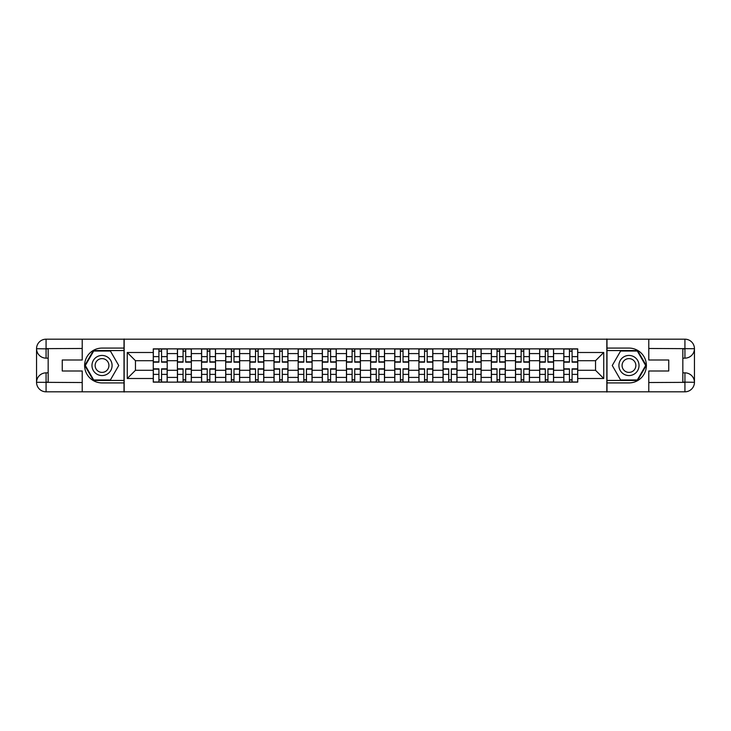 <?xml version="1.0" encoding="UTF-8"?>
<svg xmlns="http://www.w3.org/2000/svg" width="731" height="731" viewBox="0 0 731 731"><rect width="100%" height="100%" fill="white"/><g stroke="black" fill="none" stroke-linecap="round" stroke-linejoin="round"><path stroke-width="1.1" d="M78.034 391.816L652.966 391.816M652.966 339.184L78.034 339.184M177.414 382.139L177.414 353.585L167.198 353.585L167.198 382.139M167.198 353.585L167.198 348.861M177.414 353.585L177.414 348.861M191.348 348.861L191.348 382.139M201.564 382.139L201.564 348.861M215.499 348.861L215.499 382.139M225.715 382.139L225.715 348.861M239.649 348.861L239.649 382.139M249.865 382.139L249.865 348.861M263.8 348.861L263.8 382.139M274.015 382.139L274.015 348.861M287.941 348.861L287.941 382.139M298.166 382.139L298.166 348.861M312.091 348.861L312.091 382.139M322.307 382.139L322.307 348.861M336.242 348.861L336.242 382.139M346.457 382.139L346.457 348.861M360.392 348.861L360.392 382.139M370.608 382.139L370.608 348.861M384.543 348.861L384.543 382.139M394.758 382.139L394.758 348.861M408.693 348.861L408.693 382.139M418.909 382.139L418.909 348.861M432.834 348.861L432.834 382.139M443.059 382.139L443.059 348.861M456.985 348.861L456.985 382.139M467.2 382.139L467.2 348.861M481.135 348.861L481.135 382.139M491.351 382.139L491.351 348.861M505.285 348.861L505.285 382.139M515.501 382.139L515.501 348.861M529.436 348.861L529.436 382.139M539.652 382.139L539.652 348.861M553.586 348.861L553.586 382.139M563.802 382.139L563.802 348.861M563.802 370.297L553.586 370.297M539.652 370.297L529.436 370.297M515.501 370.297L505.285 370.297M491.351 370.297L481.135 370.297M467.2 370.297L456.985 370.297M443.059 370.297L432.834 370.297M418.909 370.297L408.693 370.297M394.758 370.297L384.543 370.297M370.608 370.297L360.392 370.297M346.457 370.297L336.242 370.297M322.307 370.297L312.091 370.297M298.166 370.297L287.941 370.297M274.015 370.297L263.8 370.297M249.865 370.297L239.649 370.297M225.715 370.297L215.499 370.297M201.564 370.297L191.348 370.297M177.414 370.297L167.198 370.297M563.802 360.703L553.586 360.703M539.652 360.703L529.436 360.703M515.501 360.703L505.285 360.703M491.351 360.703L481.135 360.703M467.2 360.703L456.985 360.703M443.059 360.703L432.834 360.703M418.909 360.703L408.693 360.703M394.758 360.703L384.543 360.703M370.608 360.703L360.392 360.703M346.457 360.703L336.242 360.703M322.307 360.703L312.091 360.703M298.166 360.703L287.941 360.703M274.015 360.703L263.8 360.703M249.865 360.703L239.649 360.703M225.715 360.703L215.499 360.703M201.564 360.703L191.348 360.703M177.414 360.703L167.198 360.703M135.463 370.297L153.272 370.297L153.272 360.703L135.463 360.703L135.463 370.297L127.267 378.503L127.267 352.497L153.272 352.497L153.272 360.703M577.728 360.703L577.728 370.297L595.537 370.297L595.537 360.703L577.728 360.703L577.728 348.861L153.272 348.861L153.272 352.497M577.728 352.497L603.733 352.497L603.733 378.503L577.728 378.503L577.728 370.297M153.272 370.297L153.272 382.139L577.728 382.139L577.728 378.503M153.272 378.503L127.267 378.503M606.831 392.044L606.831 338.956M124.169 392.044L124.169 338.956M161.551 379.818L158.919 379.818M158.919 351.182L161.551 351.182M185.701 379.818L183.07 379.818M183.07 351.182L185.701 351.182M209.852 379.818L207.22 379.818M207.22 351.182L209.852 351.182M233.993 379.818L231.361 379.818M231.361 351.182L233.993 351.182M258.144 379.818L255.512 379.818M255.512 351.182L258.144 351.182M282.294 379.818L279.662 379.818M279.662 351.182L282.294 351.182M306.444 379.818L303.813 379.818M303.813 351.182L306.444 351.182M330.595 379.818L327.963 379.818M327.963 351.182L330.595 351.182M354.745 379.818L352.114 379.818M352.114 351.182L354.745 351.182M378.886 379.818L376.255 379.818M376.255 351.182L378.886 351.182M403.037 379.818L400.405 379.818M400.405 351.182L403.037 351.182M427.187 379.818L424.556 379.818M424.556 351.182L427.187 351.182M451.338 379.818L448.706 379.818M448.706 351.182L451.338 351.182M475.488 379.818L472.856 379.818M472.856 351.182L475.488 351.182M499.638 379.818L497.007 379.818M497.007 351.182L499.638 351.182M523.78 379.818L521.148 379.818M521.148 351.182L523.78 351.182M547.93 379.818L545.299 379.818M545.299 351.182L547.93 351.182M572.081 379.818L569.449 379.818M569.449 351.182L572.081 351.182M127.267 352.497L135.463 360.703M595.537 370.297L603.733 378.503M595.537 360.703L603.733 352.497M161.551 362.174L161.551 349.016L167.125 349.016L167.125 362.174L161.551 362.174M158.919 351.026L161.551 351.026M161.551 349.016L153.346 349.016L153.346 362.174L158.919 362.174L158.919 349.016L156.672 349.016M158.919 368.826L158.919 381.984L153.346 381.984L153.346 368.826L158.919 368.826M161.551 379.974L158.919 379.974M158.919 381.984L167.125 381.984L167.125 368.826L161.551 368.826L161.551 381.984L163.799 381.984M185.701 362.174L185.701 349.016L191.275 349.016L191.275 362.174L185.701 362.174M183.07 351.026L185.701 351.026M185.701 349.016L177.496 349.016L177.496 362.174L183.07 362.174L183.07 349.016L180.822 349.016M209.852 362.174L209.852 349.016L215.426 349.016L215.426 362.174L209.852 362.174M207.22 351.026L209.852 351.026M209.852 349.016L201.646 349.016L201.646 362.174L207.22 362.174L207.22 349.016L204.972 349.016M48.164 358.144L46.071 358.144A9.521 9.521 0 0 1 36.55 348.705A9.521 9.521 0 0 1 46.071 339.184L124.014 339.184L124.014 348.084L102.029 348.084A17.416 17.416 0 0 0 84.613 365.5A17.416 17.416 0 0 0 102.029 382.916L124.014 382.916L124.014 391.816L46.071 391.816A9.521 9.521 0 0 1 36.55 382.295A9.521 9.521 0 0 1 46.071 372.856L48.164 372.856M124.014 382.916L124.014 348.084M82.219 339.184L82.219 360.008L62.245 360.008L62.245 370.992L82.219 370.992L82.219 391.816M46.071 358.144A9.521 9.521 0 0 1 36.55 348.705L46.071 348.861L46.071 358.144A9.521 9.521 0 0 1 36.55 348.705L36.55 382.295L82.219 382.532M46.071 382.532L46.071 391.816A9.521 9.521 0 0 1 36.55 382.295A9.521 9.521 0 0 1 46.071 372.856L46.071 382.139L48.164 382.139L48.164 348.861L46.071 348.861M124.014 350.56L93.404 350.56L84.778 365.5L93.404 380.44L124.014 380.44M682.836 372.856L684.929 372.856A9.521 9.521 0 0 1 694.45 382.295A9.521 9.521 0 0 1 684.929 391.816L606.986 391.816L606.986 382.916L628.971 382.916A17.416 17.416 0 0 0 646.387 365.5A17.416 17.416 0 0 0 628.971 348.084L606.986 348.084L606.986 339.184L684.929 339.184A9.521 9.521 0 0 1 694.45 348.705A9.521 9.521 0 0 1 684.929 358.144L682.836 358.144M606.986 348.084L606.986 382.916M648.781 391.816L648.781 370.992L668.755 370.992L668.755 360.008L648.781 360.008L648.781 339.184M684.929 372.856A9.521 9.521 0 0 1 694.45 382.295L684.929 382.139L684.929 372.856A9.521 9.521 0 0 1 694.45 382.295L694.45 348.705L648.781 348.468M684.929 348.468L684.929 339.184A9.521 9.521 0 0 1 694.45 348.705A9.521 9.521 0 0 1 684.929 358.144L684.929 348.861L682.836 348.861L682.836 382.139L684.929 382.139M606.986 380.44L637.596 380.44L646.222 365.5L637.596 350.56L606.986 350.56M91.969 365.5A10.06 10.06 0 0 0 102.029 375.56A10.06 10.06 0 0 0 112.09 365.5A10.06 10.06 0 0 0 102.029 355.44A10.06 10.06 0 0 0 91.969 365.5M95.14 365.5A6.89 6.89 0 0 0 102.029 372.39A6.89 6.89 0 0 0 108.919 365.5A6.89 6.89 0 0 0 102.029 358.61A6.89 6.89 0 0 0 95.14 365.5M110.39 351.026L118.742 365.5L110.39 379.974L93.678 379.974L85.317 365.5L93.678 351.026L110.39 351.026M618.91 365.5A10.06 10.06 0 0 0 628.971 375.56A10.06 10.06 0 0 0 639.031 365.5A10.06 10.06 0 0 0 628.971 355.44A10.06 10.06 0 0 0 618.91 365.5M622.081 365.5A6.89 6.89 0 0 0 628.971 372.39A6.89 6.89 0 0 0 635.86 365.5A6.89 6.89 0 0 0 628.971 358.61A6.89 6.89 0 0 0 622.081 365.5M637.322 351.026L645.683 365.5L637.322 379.974L620.61 379.974L612.258 365.5L620.61 351.026L637.322 351.026M183.07 368.826L183.07 381.984L177.496 381.984L177.496 368.826L183.07 368.826M185.701 379.974L183.07 379.974M183.07 381.984L191.275 381.984L191.275 368.826L185.701 368.826L185.701 381.984L187.94 381.984M207.22 368.826L207.22 381.984L201.646 381.984L201.646 368.826L207.22 368.826M209.852 379.974L207.22 379.974M207.22 381.984L215.426 381.984L215.426 368.826L209.852 368.826L209.852 381.984L212.091 381.984M233.993 362.174L233.993 349.016L239.567 349.016L239.567 362.174L233.993 362.174M231.361 351.026L233.993 351.026M233.993 349.016L225.797 349.016L225.797 362.174L231.361 362.174L231.361 349.016L229.123 349.016M258.144 362.174L258.144 349.016L263.717 349.016L263.717 362.174L258.144 362.174M255.512 351.026L258.144 351.026M258.144 349.016L249.938 349.016L249.938 362.174L255.512 362.174L255.512 349.016L253.273 349.016M282.294 362.174L282.294 349.016L287.868 349.016L287.868 362.174L282.294 362.174M279.662 351.026L282.294 351.026M282.294 349.016L274.088 349.016L274.088 362.174L279.662 362.174L279.662 349.016L277.415 349.016M231.361 368.826L231.361 381.984L225.797 381.984L225.797 368.826L231.361 368.826M233.993 379.974L231.361 379.974M231.361 381.984L239.567 381.984L239.567 368.826L233.993 368.826L233.993 381.984L236.241 381.984M255.512 368.826L255.512 381.984L249.938 381.984L249.938 368.826L255.512 368.826M258.144 379.974L255.512 379.974M255.512 381.984L263.717 381.984L263.717 368.826L258.144 368.826L258.144 381.984L260.391 381.984M279.662 368.826L279.662 381.984L274.088 381.984L274.088 368.826L279.662 368.826M282.294 379.974L279.662 379.974M279.662 381.984L287.868 381.984L287.868 368.826L282.294 368.826L282.294 381.984L284.542 381.984M306.444 362.174L306.444 349.016L312.018 349.016L312.018 362.174L306.444 362.174M303.813 351.026L306.444 351.026M306.444 349.016L298.239 349.016L298.239 362.174L303.813 362.174L303.813 349.016L301.565 349.016M303.813 368.826L303.813 381.984L298.239 381.984L298.239 368.826L303.813 368.826M306.444 379.974L303.813 379.974M303.813 381.984L312.018 381.984L312.018 368.826L306.444 368.826L306.444 381.984L308.692 381.984M330.595 362.174L330.595 349.016L336.169 349.016L336.169 362.174L330.595 362.174M327.963 351.026L330.595 351.026M330.595 349.016L322.389 349.016L322.389 362.174L327.963 362.174L327.963 349.016L325.715 349.016M327.963 368.826L327.963 381.984L322.389 381.984L322.389 368.826L327.963 368.826M330.595 379.974L327.963 379.974M327.963 381.984L336.169 381.984L336.169 368.826L330.595 368.826L330.595 381.984L332.833 381.984M354.745 362.174L354.745 349.016L360.31 349.016L360.31 362.174L354.745 362.174M352.114 351.026L354.745 351.026M354.745 349.016L346.54 349.016L346.54 362.174L352.114 362.174L352.114 349.016L349.866 349.016M352.114 368.826L352.114 381.984L346.54 381.984L346.54 368.826L352.114 368.826M354.745 379.974L352.114 379.974M352.114 381.984L360.31 381.984L360.31 368.826L354.745 368.826L354.745 381.984L356.984 381.984M378.886 362.174L378.886 349.016L384.46 349.016L384.46 362.174L378.886 362.174M376.255 351.026L378.886 351.026M378.886 349.016L370.69 349.016L370.69 362.174L376.255 362.174L376.255 349.016L374.016 349.016M376.255 368.826L376.255 381.984L370.69 381.984L370.69 368.826L376.255 368.826M378.886 379.974L376.255 379.974M376.255 381.984L384.46 381.984L384.46 368.826L378.886 368.826L378.886 381.984L381.134 381.984M403.037 362.174L403.037 349.016L408.611 349.016L408.611 362.174L403.037 362.174M400.405 351.026L403.037 351.026M403.037 349.016L394.831 349.016L394.831 362.174L400.405 362.174L400.405 349.016L398.167 349.016M400.405 368.826L400.405 381.984L394.831 381.984L394.831 368.826L400.405 368.826M403.037 379.974L400.405 379.974M400.405 381.984L408.611 381.984L408.611 368.826L403.037 368.826L403.037 381.984L405.285 381.984M427.187 362.174L427.187 349.016L432.761 349.016L432.761 362.174L427.187 362.174M424.556 351.026L427.187 351.026M427.187 349.016L418.982 349.016L418.982 362.174L424.556 362.174L424.556 349.016L422.308 349.016M424.556 368.826L424.556 381.984L418.982 381.984L418.982 368.826L424.556 368.826M427.187 379.974L424.556 379.974M424.556 381.984L432.761 381.984L432.761 368.826L427.187 368.826L427.187 381.984L429.435 381.984M451.338 362.174L451.338 349.016L456.912 349.016L456.912 362.174L451.338 362.174M448.706 351.026L451.338 351.026M451.338 349.016L443.132 349.016L443.132 362.174L448.706 362.174L448.706 349.016L446.458 349.016M448.706 368.826L448.706 381.984L443.132 381.984L443.132 368.826L448.706 368.826M451.338 379.974L448.706 379.974M448.706 381.984L456.912 381.984L456.912 368.826L451.338 368.826L451.338 381.984L453.585 381.984M475.488 362.174L475.488 349.016L481.062 349.016L481.062 362.174L475.488 362.174M472.856 351.026L475.488 351.026M475.488 349.016L467.283 349.016L467.283 362.174L472.856 362.174L472.856 349.016L470.609 349.016M472.856 368.826L472.856 381.984L467.283 381.984L467.283 368.826L472.856 368.826M475.488 379.974L472.856 379.974M472.856 381.984L481.062 381.984L481.062 368.826L475.488 368.826L475.488 381.984L477.727 381.984M499.638 362.174L499.638 349.016L505.203 349.016L505.203 362.174L499.638 362.174M497.007 351.026L499.638 351.026M499.638 349.016L491.433 349.016L491.433 362.174L497.007 362.174L497.007 349.016L494.759 349.016M497.007 368.826L497.007 381.984L491.433 381.984L491.433 368.826L497.007 368.826M499.638 379.974L497.007 379.974M497.007 381.984L505.203 381.984L505.203 368.826L499.638 368.826L499.638 381.984L501.877 381.984M523.78 362.174L523.78 349.016L529.354 349.016L529.354 362.174L523.78 362.174M521.148 351.026L523.78 351.026M523.78 349.016L515.574 349.016L515.574 362.174L521.148 362.174L521.148 349.016L518.909 349.016M521.148 368.826L521.148 381.984L515.574 381.984L515.574 368.826L521.148 368.826M523.78 379.974L521.148 379.974M521.148 381.984L529.354 381.984L529.354 368.826L523.78 368.826L523.78 381.984L526.028 381.984M547.93 362.174L547.93 349.016L553.504 349.016L553.504 362.174L547.93 362.174M545.299 351.026L547.93 351.026M547.93 349.016L539.725 349.016L539.725 362.174L545.299 362.174L545.299 349.016L543.06 349.016M545.299 368.826L545.299 381.984L539.725 381.984L539.725 368.826L545.299 368.826M547.93 379.974L545.299 379.974M545.299 381.984L553.504 381.984L553.504 368.826L547.93 368.826L547.93 381.984L550.178 381.984M572.081 362.174L572.081 349.016L577.654 349.016L577.654 362.174L572.081 362.174M569.449 351.026L572.081 351.026M572.081 349.016L563.875 349.016L563.875 362.174L569.449 362.174L569.449 349.016L567.201 349.016M569.449 368.826L569.449 381.984L563.875 381.984L563.875 368.826L569.449 368.826M572.081 379.974L569.449 379.974M569.449 381.984L577.654 381.984L577.654 368.826L572.081 368.826L572.081 381.984L574.328 381.984M539.652 353.585L529.436 353.585M515.501 353.585L505.285 353.585M491.351 353.585L481.135 353.585M467.2 353.585L456.985 353.585M443.059 353.585L432.834 353.585M418.909 353.585L408.693 353.585M394.758 353.585L384.543 353.585M370.608 353.585L360.392 353.585M346.457 353.585L336.242 353.585M322.307 353.585L312.091 353.585M298.166 353.585L287.941 353.585M274.015 353.585L263.8 353.585M249.865 353.585L239.649 353.585M225.715 353.585L215.499 353.585M201.564 353.585L191.348 353.585M563.802 353.585L553.586 353.585M539.652 377.415L529.436 377.415M515.501 377.415L505.285 377.415M491.351 377.415L481.135 377.415M467.2 377.415L456.985 377.415M443.059 377.415L432.834 377.415M418.909 377.415L408.693 377.415M394.758 377.415L384.543 377.415M370.608 377.415L360.392 377.415M346.457 377.415L336.242 377.415M322.307 377.415L312.091 377.415M298.166 377.415L287.941 377.415M274.015 377.415L263.8 377.415M249.865 377.415L239.649 377.415M225.715 377.415L215.499 377.415M201.564 377.415L191.348 377.415M177.414 377.415L167.198 377.415M563.802 377.415L553.586 377.415M161.551 361.845L167.125 361.845M161.551 356.618L167.125 356.618M153.346 361.845L158.919 361.845M153.346 356.618L158.919 356.618M158.919 369.155L153.346 369.155M158.919 374.382L153.346 374.382M167.125 369.155L161.551 369.155M167.125 374.382L161.551 374.382M185.701 361.845L191.275 361.845M185.701 356.618L191.275 356.618M177.496 361.845L183.07 361.845M177.496 356.618L183.07 356.618M209.852 361.845L215.426 361.845M209.852 356.618L215.426 356.618M201.646 361.845L207.22 361.845M201.646 356.618L207.22 356.618M82.219 348.468L45.852 348.641M36.55 382.295A9.521 9.521 0 0 1 46.071 372.856M36.55 348.705A9.521 9.521 0 0 1 46.071 339.184L46.071 348.468M648.781 382.532L685.148 382.359M694.45 348.705A9.521 9.521 0 0 1 684.929 358.144M694.45 382.295A9.521 9.521 0 0 1 684.929 391.816L684.929 382.532M183.07 369.155L177.496 369.155M183.07 374.382L177.496 374.382M191.275 369.155L185.701 369.155M191.275 374.382L185.701 374.382M207.22 369.155L201.646 369.155M207.22 374.382L201.646 374.382M215.426 369.155L209.852 369.155M215.426 374.382L209.852 374.382M233.993 361.845L239.567 361.845M233.993 356.618L239.567 356.618M225.797 361.845L231.361 361.845M225.797 356.618L231.361 356.618M258.144 361.845L263.717 361.845M258.144 356.618L263.717 356.618M249.938 361.845L255.512 361.845M249.938 356.618L255.512 356.618M282.294 361.845L287.868 361.845M282.294 356.618L287.868 356.618M274.088 361.845L279.662 361.845M274.088 356.618L279.662 356.618M231.361 369.155L225.797 369.155M231.361 374.382L225.797 374.382M239.567 369.155L233.993 369.155M239.567 374.382L233.993 374.382M255.512 369.155L249.938 369.155M255.512 374.382L249.938 374.382M263.717 369.155L258.144 369.155M263.717 374.382L258.144 374.382M279.662 369.155L274.088 369.155M279.662 374.382L274.088 374.382M287.868 369.155L282.294 369.155M287.868 374.382L282.294 374.382M306.444 361.845L312.018 361.845M306.444 356.618L312.018 356.618M298.239 361.845L303.813 361.845M298.239 356.618L303.813 356.618M303.813 369.155L298.239 369.155M303.813 374.382L298.239 374.382M312.018 369.155L306.444 369.155M312.018 374.382L306.444 374.382M330.595 361.845L336.169 361.845M330.595 356.618L336.169 356.618M322.389 361.845L327.963 361.845M322.389 356.618L327.963 356.618M327.963 369.155L322.389 369.155M327.963 374.382L322.389 374.382M336.169 369.155L330.595 369.155M336.169 374.382L330.595 374.382M354.745 361.845L360.31 361.845M354.745 356.618L360.31 356.618M346.54 361.845L352.114 361.845M346.54 356.618L352.114 356.618M352.114 369.155L346.54 369.155M352.114 374.382L346.54 374.382M360.31 369.155L354.745 369.155M360.31 374.382L354.745 374.382M378.886 361.845L384.46 361.845M378.886 356.618L384.46 356.618M370.69 361.845L376.255 361.845M370.69 356.618L376.255 356.618M376.255 369.155L370.69 369.155M376.255 374.382L370.69 374.382M384.46 369.155L378.886 369.155M384.46 374.382L378.886 374.382M403.037 361.845L408.611 361.845M403.037 356.618L408.611 356.618M394.831 361.845L400.405 361.845M394.831 356.618L400.405 356.618M400.405 369.155L394.831 369.155M400.405 374.382L394.831 374.382M408.611 369.155L403.037 369.155M408.611 374.382L403.037 374.382M427.187 361.845L432.761 361.845M427.187 356.618L432.761 356.618M418.982 361.845L424.556 361.845M418.982 356.618L424.556 356.618M424.556 369.155L418.982 369.155M424.556 374.382L418.982 374.382M432.761 369.155L427.187 369.155M432.761 374.382L427.187 374.382M451.338 361.845L456.912 361.845M451.338 356.618L456.912 356.618M443.132 361.845L448.706 361.845M443.132 356.618L448.706 356.618M448.706 369.155L443.132 369.155M448.706 374.382L443.132 374.382M456.912 369.155L451.338 369.155M456.912 374.382L451.338 374.382M475.488 361.845L481.062 361.845M475.488 356.618L481.062 356.618M467.283 361.845L472.856 361.845M467.283 356.618L472.856 356.618M472.856 369.155L467.283 369.155M472.856 374.382L467.283 374.382M481.062 369.155L475.488 369.155M481.062 374.382L475.488 374.382M499.638 361.845L505.203 361.845M499.638 356.618L505.203 356.618M491.433 361.845L497.007 361.845M491.433 356.618L497.007 356.618M497.007 369.155L491.433 369.155M497.007 374.382L491.433 374.382M505.203 369.155L499.638 369.155M505.203 374.382L499.638 374.382M523.78 361.845L529.354 361.845M523.78 356.618L529.354 356.618M515.574 361.845L521.148 361.845M515.574 356.618L521.148 356.618M521.148 369.155L515.574 369.155M521.148 374.382L515.574 374.382M529.354 369.155L523.78 369.155M529.354 374.382L523.78 374.382M547.93 361.845L553.504 361.845M547.93 356.618L553.504 356.618M539.725 361.845L545.299 361.845M539.725 356.618L545.299 356.618M545.299 369.155L539.725 369.155M545.299 374.382L539.725 374.382M553.504 369.155L547.93 369.155M553.504 374.382L547.93 374.382M572.081 361.845L577.654 361.845M572.081 356.618L577.654 356.618M563.875 361.845L569.449 361.845M563.875 356.618L569.449 356.618M569.449 369.155L563.875 369.155M569.449 374.382L563.875 374.382M577.654 369.155L572.081 369.155M577.654 374.382L572.081 374.382"/></g></svg>
